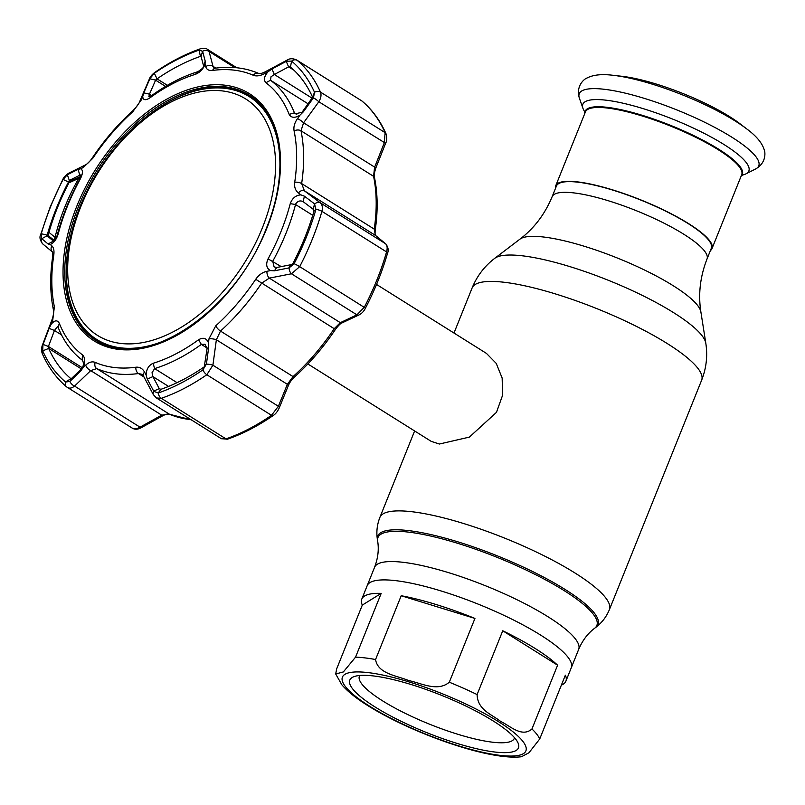 <?xml version="1.0" encoding="UTF-8"?>
<svg xmlns="http://www.w3.org/2000/svg" width="805" height="805" viewBox="0 0 805 805"><rect width="100%" height="100%" fill="white"/><g stroke="black" fill="none" stroke-linecap="round" stroke-linejoin="round"><path stroke-width="1.21" d="M556.436 186.015A83.468 18.424 21.9 0 1 606.869 188.35A83.468 18.424 21.9 0 1 688.144 223.579A83.468 18.424 21.9 0 1 711.318 248.282L707.021 258.979A83.468 18.424 21.9 0 0 683.848 234.275A83.468 18.424 21.9 0 0 602.563 199.046A83.468 18.424 21.9 0 0 552.139 196.712L556.436 186.015M540.749 635.175A109.993 24.271 -158.1 0 0 433.643 588.757A109.993 24.271 -158.1 0 0 367.181 585.678A109.993 24.271 21.9 0 1 433.643 588.757A109.993 24.271 21.9 0 1 540.749 635.175A109.993 24.271 21.9 0 1 571.288 667.727A109.993 24.271 -158.1 0 0 540.749 635.175M307.872 363.981L431.239 441.382L439.369 444.028L469.385 437.105L496.464 412.351L502.582 395.285L502.159 378.078L496.232 363.387L486.441 353.395L376.539 284.447M742.673 174.987A89.456 19.743 -158.1 0 0 745.933 173.87A89.456 19.743 -158.1 0 0 724.007 144.528A89.456 19.743 -158.1 0 0 629.57 104.791A89.456 19.743 -158.1 0 0 582.951 108.353A89.456 19.743 -158.1 0 0 584.531 111.412M746.97 129.092L740.047 123.799A81.315 17.952 -158.1 0 0 729.662 116.655A81.315 17.952 -158.1 0 0 621.863 76.284L613.199 75.318C601.798 73.869 593.003 74.805 586.825 78.115C586.211 77.894 575.283 84.565 579.369 98.119A96.731 21.353 -158.1 0 1 629.772 94.266A96.731 21.353 -158.1 0 1 731.896 137.232A96.731 21.353 -158.1 0 1 755.603 168.97C767.93 162.016 764.659 149.629 764.076 149.368C761.902 142.696 756.197 135.934 746.97 129.092A92.042 20.316 -158.1 0 0 735.217 121.012A92.042 20.316 -158.1 0 0 613.199 75.318M742.784 174.947L741.143 176.043A84.686 18.686 -158.1 0 0 718.835 149.307A84.686 18.686 -158.1 0 0 632.478 112.489A84.686 18.686 -158.1 0 0 584.903 113.213M710.402 250.566A84.203 18.585 -158.1 0 0 712.012 248.554L741.697 174.705A84.203 18.585 -158.1 0 0 718.322 149.78A84.203 18.585 -158.1 0 0 636.312 114.24A84.203 18.585 -158.1 0 0 585.436 111.885L555.742 185.744A84.203 18.585 -158.1 0 0 555.52 188.3M712.012 248.554A84.203 18.585 -158.1 0 0 688.627 223.639A84.203 18.585 -158.1 0 0 606.628 188.098A84.203 18.585 -158.1 0 0 555.742 185.744M535.355 648.609A109.993 24.271 -158.1 0 0 502.743 630.778L477.103 694.564C477.506 710.091 492.197 714.558 500.64 721.431C510.108 725.818 521.851 737.863 531.954 728.978L557.593 665.202A109.993 24.271 -158.1 0 0 535.355 648.609M362.31 605.088L336.661 668.875L335.695 673.976L343.343 671.954L355.548 657.152L381.188 593.376A109.993 24.271 -158.1 0 0 361.787 599.111A109.993 24.271 -158.1 0 0 362.31 605.088L381.188 593.376M401.212 595.74L375.563 659.526C377.847 673.976 397.056 675.576 408.608 680.547C421.146 683.043 437.497 692.199 449.301 682.217L474.94 618.441A109.993 24.271 -158.1 0 0 401.212 595.74L474.94 618.441M335.695 673.976L341.843 684.793C347.68 691.535 356.404 698.519 368.006 705.723L362.814 702.363M493.244 720.988A90.885 20.055 21.9 0 1 517.977 742.794A90.885 20.055 21.9 0 1 472.414 747.714A90.885 20.055 21.9 0 1 375.06 706.981A90.885 20.055 21.9 0 1 353.707 676.753A90.885 20.055 21.9 0 1 493.244 720.988M514.506 737.692A83.468 18.424 21.9 0 1 514.294 738.406A83.468 18.424 21.9 0 1 463.861 736.062A83.468 18.424 21.9 0 1 382.576 700.843A83.468 18.424 21.9 0 1 359.402 676.14A83.468 18.424 21.9 0 1 359.744 675.486M557.593 665.202L502.743 630.778M561.377 685.115A109.993 24.271 -158.1 0 0 565.895 681.161A109.993 24.271 -158.1 0 0 565.372 675.174L539.732 738.96L528.945 752.776L521.499 756.74C489.36 760.826 411.586 733.144 368.006 705.723M141.217 100.072L132.744 111.794A164.311 101.289 -57.9 0 0 92.736 158.354L83.307 167.48L80.691 168.778C83.106 170.046 83.006 173.377 80.389 178.78A164.25 101.249 -57.9 0 0 67.429 206.171A164.25 101.249 -57.9 0 0 58.191 234.003C56.39 239.598 53.744 243.09 50.252 244.489L51.822 245.807C53.744 247.558 54.378 250.737 53.744 255.366A164.311 101.289 -57.9 0 0 54.368 306.745L52.738 320.189L51.228 324.163C54.69 320.108 57.366 319.806 59.278 323.248A164.25 101.249 -57.9 0 0 82.543 354.935C85.26 357.792 85.451 362.019 83.116 367.603L85.722 365.128C89.013 362.109 92.183 361.204 95.232 362.401A164.311 101.289 -57.9 0 0 135.864 367.221C139.627 366.828 142.515 368.459 144.548 372.091L146.128 375.06C146.359 369.233 148.684 365.309 153.111 363.297A164.25 101.249 -57.9 0 0 198.583 339.75C203.202 337.084 206.493 338.1 208.455 342.789L209.028 338.704L215.72 325.864A164.311 101.289 -57.9 0 0 255.728 279.295C258.767 274.938 262.511 272.271 266.938 271.295L270.48 270.581C266.455 268.296 265.64 264.392 268.065 258.868A164.25 101.249 -57.9 0 0 281.015 231.478A164.25 101.249 -57.9 0 0 290.263 203.635C292.265 198.171 295.817 195.253 300.919 194.87L298.424 192.969C295.365 190.493 294.127 186.941 294.721 182.292A164.311 101.289 -57.9 0 0 294.097 130.903C293.402 126.949 294.539 122.843 297.518 118.587L299.943 115.185C294.882 118.234 291.289 117.963 289.176 114.401A164.25 101.249 -57.9 0 0 265.912 82.714C263.396 79.977 264.11 76.324 268.055 71.756L264.523 73.647C260.085 75.942 256.322 76.475 253.233 75.247A164.311 101.289 -57.9 0 0 212.601 70.438C208.887 70.85 206.593 69.602 205.708 66.674L205.044 64.289C203.202 69.109 199.972 72.46 195.333 74.352A164.25 101.249 -57.9 0 0 149.871 97.888C145.453 100.685 143.069 100.243 142.716 96.56L141.217 100.072A5.565 2.475 -157 0 0 139.959 100.937L139.959 100.937C139.215 103.392 136.87 106.632 132.926 110.657L132.926 110.657C117.822 124.332 104.278 140.1 92.293 157.951C89.737 161.644 87.343 164.029 85.089 165.095L68.807 173.145C65.738 175.108 63.736 177.221 62.8 179.485A5.565 0.574 -152.5 0 1 63.112 179.445A196.722 121.263 -57.9 0 0 50.705 206.422A196.722 121.263 -57.9 0 0 41.286 233.742L41.649 238.582L48.079 243.985L53.442 241.098M155.737 79.886L149.448 94.175L148.865 96.731L151.28 95.855A168.788 104.046 122.1 0 1 198 71.665L202.719 68.214L203.635 66.111L201.079 56.491L200.455 56.37A191.047 117.761 -57.9 0 0 157.045 78.85L155.737 79.886M296.683 60.003L297.166 60.355A200.314 123.477 122.1 0 1 320.46 92.082C321.547 94.869 320.994 98.089 318.82 101.752L303.586 122.803L301 130.792A168.788 104.046 122.1 0 1 301.644 183.58L304.411 190.835L320.048 202.639C322.292 204.551 322.916 207.449 321.909 211.353A200.314 123.477 122.1 0 1 299.691 266.646L291.45 273.781L269.323 278.127L340.314 322.664A3.713 2.657 65 0 0 342.326 322.775C340.928 322.996 338.613 325.23 335.403 329.456C323.369 347.378 309.774 363.206 294.61 376.931C291.641 379.598 289.498 382.627 288.18 386.008L288.18 386.008A3.713 1.61 -158 0 0 287.355 384.317L293.06 376.589A168.788 104.046 -57.9 0 0 334.156 328.752L340.314 322.664L356.927 314.856L364.343 307.208A200.314 123.477 -57.9 0 0 386.571 251.925C387.597 248.041 387.245 245.304 385.525 243.714L375.402 235.372L374.214 229.103A168.788 104.046 -57.9 0 0 373.57 176.325L374.577 167.349L384.287 142.827L385.112 132.644A200.314 123.477 -57.9 0 0 361.827 100.927L296.683 60.003C292.929 58.292 289.709 58.342 287.013 60.154L287.013 60.154A5.565 1.811 62 0 0 286.56 61.2L271.949 68.989L274.344 74.493L271.003 76.787L270.52 80.259A168.788 104.046 122.1 0 1 294.419 112.821L295.294 113.837L302.066 112.257L312.622 97.274A191.047 117.761 -57.9 0 0 290.414 67.026L290.323 66.966M302.942 201.532L303.163 201.673C300.265 200.234 297.82 200.938 295.817 203.786L295.546 204.52A168.788 104.046 122.1 0 1 286.047 233.128A168.788 104.046 122.1 0 1 272.734 261.283L274.103 266.878L276.699 267.502L274.414 270.802L288.764 267.964L291.028 264.694L292.809 263.758A191.047 117.761 -57.9 0 0 314.01 211.031L313.286 209.32L303.163 201.673L304.411 196.189L300.919 194.87M207.086 348.545L204.963 344.278L201.331 344.399A168.788 104.046 122.1 0 1 154.61 368.589L152.034 372.715L152.9 376.599L159.269 388.614L160.839 389.338A191.047 117.761 -57.9 0 0 204.249 366.859L207.086 348.545L208.706 347.297L208.455 342.789M80.691 168.778L78.075 169.382L79.826 175.218L69.321 180.421L68.485 181.94A191.047 117.761 -57.9 0 0 56.431 208.133A191.047 117.761 -57.9 0 0 47.284 234.668L47.062 235.785L41.79 238.703M53.261 239.679L47.062 235.785L53.372 241.037C54.609 241.218 55.847 239.447 57.064 235.724A168.788 104.046 122.1 0 1 66.563 207.127A168.788 104.046 122.1 0 1 79.876 178.972L80.892 174.866L79.826 175.218L81.064 175.993M51.228 324.163L49.115 328.39L54.458 330.463L48.421 346.482L48.682 348.424A191.047 117.761 -57.9 0 0 70.89 378.682L71.554 378.592M49.115 328.39L42.947 344.802L42.715 350.879A196.722 121.263 -57.9 0 0 65.587 382.033L69.844 381.429L80.54 371.196L82.191 368.217C83.841 364.987 83.801 362.25 82.09 359.996A168.788 104.046 122.1 0 1 58.181 327.434L57.558 326.568L54.458 330.463L61.522 334.89M82.442 367.825L48.421 346.482L43.078 344.429M80.54 371.196L83.116 367.603M71.041 378.773L70.075 381.208M71.736 378.249L82.191 368.217M48.079 243.985L50.252 244.489M70.397 181.095L69.321 180.421L67.318 174.735L63.112 179.445L68.838 182.172M78.075 169.382L67.56 174.615M146.128 375.06L147.285 379.105L153.685 391.109L159.269 388.614L160.839 389.338L158.213 393.001A196.722 121.263 -57.9 0 0 202.91 369.857L206.392 364.162L204.852 365.017M266.938 271.295A5.565 2.928 -101.3 0 0 269.323 278.127L261.585 283.229A168.788 104.046 122.1 0 1 220.49 331.066L216.364 339.77L212.902 365.218A5.565 1.328 -172.4 0 0 206.392 364.162M288.18 386.008L279.194 408.014C277.584 411.526 275.562 414.052 273.126 415.571L273.126 415.571C258.023 425.976 242.828 433.835 227.574 439.148L221.385 438.715L225.974 438.876A200.314 123.477 -57.9 0 0 271.486 415.31L278.379 406.294L212.902 365.218L206.825 374.748A5.565 2.506 -124.6 0 1 202.91 369.857L204.249 366.859M153.835 391.381L158.213 393.001A5.565 3.472 -109.1 0 0 161.312 398.314L156.401 397.952L153.302 394.581A5.565 3.371 -28 0 1 153.835 391.381L153.685 391.109M144.548 372.091A5.565 3.401 152.2 0 0 143.461 375.995L153.302 394.581M168.557 386.42L152.9 376.599L147.285 379.105M206.452 363.79L208.706 347.297M279.194 408.014A3.713 1.62 -157.6 0 0 278.379 406.294L287.355 384.317L216.364 339.77A5.565 1.358 -172.1 0 0 209.028 338.704M297.518 118.587A5.565 1.026 -144.3 0 1 303.586 122.803L375.875 167.863L385.605 143.32L318.82 101.752A5.565 1.057 -143.9 0 0 313.457 97.838L314.503 92.263A196.722 121.263 -57.9 0 0 291.631 61.11L286.56 61.2M276.699 267.502L291.028 264.694M342.326 322.775L358.96 314.956A3.713 2.667 64.6 0 1 356.927 314.856L291.45 273.781A5.565 2.898 -101 0 1 289.086 267.894L294.107 263.698A196.722 121.263 -57.9 0 0 315.932 209.401L314.524 203.866L313.286 209.32M314.01 211.031L315.932 209.401A5.565 1.852 -164 0 1 321.909 211.353L386.571 251.925A3.713 1.238 16 0 1 387.547 253.173C388.805 250.355 388.221 247.266 385.796 243.915L385.796 243.915A3.713 3.22 -50.4 0 0 385.525 243.714L320.048 202.639A5.565 3.723 127 0 0 314.755 204.047M314.524 203.866L304.411 196.189M385.796 243.915L375.673 235.563A3.713 3.21 -50.5 0 0 375.402 235.372L304.411 190.835A5.565 3.753 127.1 0 0 298.424 192.969M271.949 68.989L268.055 71.756M312.622 97.274L314.503 92.263A5.565 4.045 156 0 1 320.46 92.082L385.112 132.644A3.713 2.697 -24 0 1 385.937 133.57C380.081 120.428 372.121 109.611 362.089 101.108L362.089 101.108A3.713 2.908 -49.9 0 0 361.827 100.927L297.166 60.355A5.565 4.367 130.1 0 0 291.631 61.11L290.414 67.026L288.613 66.865L274.344 74.493L312.32 98.321M299.943 115.185L303.374 111.784L302.066 112.257M303.374 111.784L313.457 97.838M311.938 98.633L313.236 98.15M293.966 70.226L288.613 66.865L286.238 61.371M287.013 60.154L264.946 71.957A5.565 1.841 61.7 0 0 264.523 73.647M236.771 67.751L207.459 49.367L209.069 51.48L213.023 66.352A5.565 4.518 164.9 0 0 205.708 66.674M215.831 68.113L213.023 66.352L214.13 68.153M361.354 100.575L362.089 101.108M143.461 375.995L142.042 374.335L138.46 373.54A168.788 104.046 122.1 0 1 96.721 368.599L90.713 370.612L74.553 386.088C71.635 388.382 69.119 388.724 66.986 387.145L132.131 428.059C134.767 429.699 137.826 429.568 141.308 427.666L141.308 427.666A3.713 1.258 -118.9 0 1 140.03 427.173L161.704 415.149L169.292 414.122A168.788 104.046 -57.9 0 0 190.876 419.586M131.648 427.707C133.791 429.307 136.578 429.125 140.03 427.173L74.553 386.088A5.565 2.979 46 0 1 69.844 381.429M294.721 182.292A5.565 2.536 -171.5 0 1 301.644 183.58L374.214 229.103A3.713 1.691 8.5 0 1 375.16 230.482C374.979 234.064 375.14 235.754 375.673 235.563A3.713 3.21 -50.5 0 1 375.915 235.785M191.328 419.868L169.593 414.283C168.547 413.539 166.343 413.991 162.992 415.632L162.992 415.632A3.713 1.278 -119.2 0 1 161.704 415.149L90.713 370.612A5.565 2.958 46.4 0 1 85.722 365.128M201.149 56.27L200.455 56.37L199.006 50.141A196.722 121.263 -57.9 0 0 154.308 73.285L150.012 78.467L143.783 92.877L149.448 94.175L151.672 95.574M143.783 92.877L142.716 96.56M165.548 86.397L155.506 80.097L149.871 78.789M201.079 56.491L202.568 51.258L199.006 50.141A5.565 3.472 -109.1 0 1 200.445 48.773L200.445 48.773C185.15 54.106 169.956 61.965 154.862 72.37L154.862 72.37C152.024 74.523 150.173 76.787 149.307 79.142L139.959 100.937M205.044 64.289L205.205 61.079L203.635 66.111M205.205 61.079L202.629 51.47M202.568 51.258A5.565 4.538 -14.7 0 1 209.069 51.48L234.698 67.56M150.012 78.467A5.565 2.496 -156.6 0 0 149.307 79.142M83.307 167.48A5.565 4.045 -116.1 0 1 85.089 165.095M67.318 174.735A5.565 4.065 -116.5 0 1 68.807 173.145M41.649 238.582A5.565 4.89 129.8 0 0 42.937 244.076L52.697 252.207L52.677 256.584C49.83 275.713 50.061 293.372 53.361 309.573L53.361 309.573C53.885 312.37 53.422 315.801 51.953 319.847L42.595 344.621C41.266 347.941 41.226 351.081 42.464 354.029L42.464 354.029C48.381 367.291 56.42 378.239 66.604 386.853L66.604 386.853A5.565 4.367 130.1 0 0 66.986 387.145M51.822 245.807A5.565 4.87 129.7 0 0 52.536 252.056M52.738 320.189L51.953 319.847M270.48 270.581L274.414 270.802M54.78 240.433A3.713 3.19 -51.3 0 1 55.032 237.314A3.713 1.208 13.8 0 1 56.571 237.234M68.345 182.886A3.713 0.523 27.5 0 1 68.858 182.876A3.713 2.667 -114.6 0 1 70.095 181.236A3.713 3.713 0 0 0 68.345 182.886C59.882 199.137 53.19 215.77 48.3 232.766A3.713 3.713 0 0 0 49.538 236.69A3.713 3.21 -51.2 0 1 48.954 232.373A3.713 1.097 -163.9 0 0 48.3 232.766M68.858 182.876C60.445 199.006 53.804 215.509 48.954 232.373L55.032 237.314C60.003 217.068 67.902 197.416 78.729 178.368L68.858 182.876M79.926 178.881L78.729 178.368A3.713 2.646 -114.1 0 1 79.967 176.768L70.095 181.236M49.749 236.841A3.713 3.21 -51.2 0 1 49.538 236.69L54.539 240.695M219.171 90.623A139.517 86.004 -57.9 0 0 79.182 210.85A139.517 86.004 -57.9 0 0 124.051 343.745A139.517 86.004 -57.9 0 0 264.05 223.518A139.517 86.004 -57.9 0 0 219.171 90.623M179.123 333.522A143.381 88.379 122.1 0 1 124.222 348.173A143.381 88.379 122.1 0 1 96.902 339.569A143.381 88.379 122.1 0 1 87.081 191.037A143.381 88.379 122.1 0 1 221.969 88.057A143.381 88.379 122.1 0 1 249.298 96.66A143.381 88.379 122.1 0 1 279.627 173.337M96.902 339.569L98.381 340.495A143.381 88.379 -57.9 0 0 123.145 348.877M269.101 116.242A143.381 88.379 -57.9 0 0 250.778 97.596L249.298 96.66M361.787 599.111L374.556 567.334C378.018 558.197 379.044 549.433 377.646 541.04A117.943 26.032 21.9 0 1 442.579 538.978A117.943 26.032 21.9 0 1 564.094 590.588A117.943 26.032 21.9 0 1 594.633 628.272L595.811 627.367C601.838 622.818 606.366 616.912 609.395 609.647L701.638 380.181C706.367 368.167 707.756 355.84 705.804 343.192A114.733 25.327 21.9 0 0 673.624 312.672A114.733 25.327 21.9 0 0 568.541 266.214A114.733 25.327 21.9 0 0 494.723 258.345C484.56 266.113 477.023 275.974 472.133 287.918A123.678 27.3 21.9 0 1 546.857 291.38A123.678 27.3 21.9 0 1 667.295 343.574A123.678 27.3 21.9 0 1 701.638 380.181M377.646 541.04L377.414 539.581A118.707 26.203 21.9 0 1 442.77 537.499A118.707 26.203 21.9 0 1 565.08 589.441A118.707 26.203 21.9 0 1 595.811 627.367M377.414 539.581C376.217 532.115 377.042 524.719 379.89 517.384A123.678 27.3 21.9 0 1 454.614 520.845A123.678 27.3 21.9 0 1 575.052 573.039A123.678 27.3 21.9 0 1 609.395 609.647M494.723 258.345L519.899 239.186A98.371 21.715 21.9 0 1 583.192 245.938A98.371 21.715 21.9 0 1 673.302 285.775A98.371 21.715 21.9 0 1 700.883 311.948C698.116 294.258 700.159 276.608 707.021 258.979M374.556 567.334A109.993 24.271 21.9 0 1 441.019 570.413A109.993 24.271 21.9 0 1 548.125 616.831A109.993 24.271 21.9 0 1 578.664 649.383C582.498 640.398 587.821 633.364 594.633 628.272M355.548 657.152A109.993 24.271 21.9 0 1 375.563 659.526M449.301 682.217A109.993 24.271 21.9 0 1 477.103 694.564M369.867 706.367A98.864 21.816 21.9 0 1 368.207 672.618A98.864 21.816 21.9 0 1 498.426 721.602A98.864 21.816 21.9 0 1 500.086 755.362A98.864 21.816 21.9 0 1 369.867 706.367M531.954 728.978A109.993 24.271 21.9 0 1 539.732 738.96M266.707 228.54A145.987 89.989 122.1 0 1 118.677 349.4A145.987 89.989 122.1 0 1 76.867 206.05A145.987 89.989 122.1 0 1 224.897 85.189A145.987 89.989 122.1 0 1 266.707 228.54M78.447 206.603A144.648 89.164 -57.9 0 0 96.67 340.907C142.978 372.695 234.909 312.4 266.254 228.56C289.478 172.451 282.424 115.749 250.405 95.865A144.648 89.164 -57.9 0 0 78.447 206.603M148.452 115.085A144.618 89.144 122.1 0 1 251.059 96.308M267.652 113.817A143.501 88.459 -57.9 0 0 246.642 95.101M308.144 103.855L270.52 80.259L265.912 82.714M312.743 215.317L295.546 204.52L290.263 203.635M48.542 235.463L41.286 233.742A5.565 1.852 -164 0 0 40.783 234.265L40.783 234.265C39.234 237.163 39.948 240.433 42.937 244.076M81.406 368.962L48.682 348.424L42.715 350.879A5.565 4.045 156 0 0 42.464 354.029M59.278 323.248L58.181 327.434M82.543 354.935L82.09 359.996M70.89 378.682L65.587 382.033A5.565 4.367 130.1 0 0 66.604 386.853L67.469 387.487M80.389 178.78L79.876 178.972M58.191 234.003L57.064 235.724M207.056 347.991L201.331 344.399L198.583 339.75M177.06 382.667L154.61 368.589L153.111 363.297M160.497 389.389L159.269 388.614M273.126 415.571A3.713 1.67 -124.6 0 1 271.486 415.31L206.825 374.748A200.314 123.477 122.1 0 1 161.312 398.314L225.974 438.876A3.713 2.314 -109.1 0 0 227.574 439.148M294.61 376.931A3.713 1.218 -132.1 0 1 293.06 376.589L220.49 331.066A5.565 1.831 -132.1 0 1 215.72 325.864M335.403 329.456L255.728 279.295M281.227 266.606L268.065 258.868M358.96 314.956C361.697 313.618 363.86 311.344 365.46 308.124L299.691 266.646A5.565 0.574 -152.5 0 0 294.107 263.698L292.809 263.758M375.16 230.482C378.008 211.343 377.787 193.703 374.496 177.563L374.496 177.563A3.713 2.455 -11.7 0 0 373.57 176.325L301 130.792A5.565 3.683 168.3 0 0 294.097 130.903M289.176 114.401L294.419 112.821L296.803 114.31M212.601 70.438A5.565 3.894 82.2 0 1 215.237 68.194L215.237 68.194C231.055 66.05 245.505 67.781 258.566 73.386L258.566 73.386A5.565 4.367 113.5 0 0 253.233 75.247M143.994 377.012L138.46 373.54A5.565 3.894 82.2 0 1 135.864 367.221M95.232 362.401A5.565 4.367 113.5 0 0 96.721 368.599L169.292 414.122A3.713 2.908 -66.5 0 0 169.593 414.283M385.937 133.57L385.937 133.57C387.084 137.585 386.974 140.835 385.605 143.32M387.547 253.173L387.547 253.173C382.194 271.748 374.838 290.062 365.46 308.124M167.37 85.32L157.045 78.85L154.308 73.285A5.565 2.506 -124.6 0 1 154.862 72.37M201.169 56.813L200.455 56.37M195.333 74.352L198 71.665M149.871 97.888L151.28 95.855M132.744 111.794A5.565 1.831 -132.1 0 1 132.926 110.657M53.744 255.366A5.565 2.536 -171.5 0 0 52.677 256.584M54.368 306.745A5.565 3.683 168.3 0 0 53.361 309.573M94.346 337.858A143.501 88.459 -57.9 0 0 120.327 348.635M97.355 341.31A144.618 89.144 122.1 0 1 69.612 240.755M379.89 517.384L414.625 430.957M453.99 333.039L472.133 287.918M565.895 681.161L578.664 649.383M519.899 239.186C534.138 228.348 544.884 214.19 552.139 196.712M700.883 311.948L705.804 343.192M582.951 108.353L579.369 98.119M584.48 111.301L584.903 113.233M745.933 173.87L755.603 168.97M40.783 234.265L50.292 206.674L62.8 179.485M258.566 73.386C259.683 73.939 261.816 73.466 264.946 71.957M215.237 68.194L214.241 68.234M221.385 438.715L156.401 397.952M374.496 177.563C373.792 176.225 374.245 172.984 375.875 167.863M162.992 415.632L141.308 427.666M202.719 68.214L203.112 67.63M207.459 49.357C205.909 48.129 203.574 47.928 200.445 48.773M80.943 176.476A3.713 3.713 0 0 0 79.967 176.768"/></g></svg>
